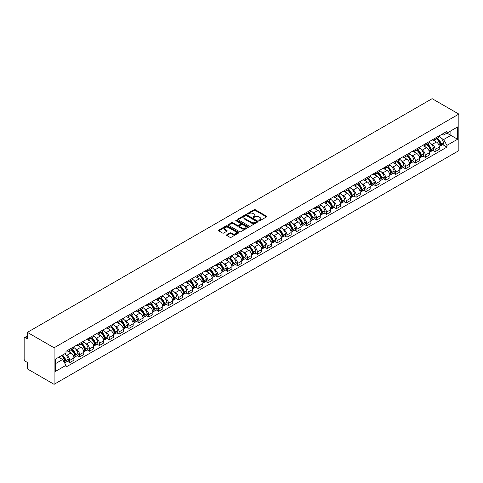 <?xml version="1.0" encoding="UTF-8"?>
<svg xmlns="http://www.w3.org/2000/svg" width="483" height="483" viewBox="0 0 483 483"><rect width="100%" height="100%" fill="white"/><g stroke="black" fill="none" stroke-linecap="round" stroke-linejoin="round"><path stroke-width="0.72" d="M259.021 220.713A0.616 0.356 0 0 0 259.89 220.713L266.495 216.903A0.881 0.507 0 0 0 266.749 216.547A0.881 0.507 0 0 0 266.495 216.185L255.308 209.731A0.881 0.507 0 0 0 254.064 209.731L247.465 213.54A0.616 0.356 0 0 0 248.334 214.041L249.186 213.546A2.813 1.624 0 0 1 253.164 213.546L254.094 214.09A2.813 1.624 0 0 1 254.921 215.237A2.813 1.624 0 0 1 254.094 216.384L253.243 216.879A0.616 0.356 0 0 0 254.112 217.38L254.964 216.885A2.813 1.624 0 0 1 258.942 216.885L259.878 217.422A2.813 1.624 0 0 1 260.699 218.57A2.813 1.624 0 0 1 259.878 219.717L259.021 220.212A0.616 0.356 0 0 0 259.021 220.713L259.021 220.212M226.787 234.768A0.881 0.507 0 0 0 226.533 235.124A0.881 0.507 0 0 0 226.787 235.487L229.926 237.298A0.881 0.507 0 0 0 231.17 237.298L238.499 233.066A0.881 0.507 0 0 0 238.759 232.703A0.881 0.507 0 0 0 238.499 232.347L227.318 225.887A0.881 0.507 0 0 0 226.074 225.887L218.739 230.125A0.881 0.507 0 0 0 218.485 230.482A0.881 0.507 0 0 0 218.739 230.838L222.53 233.029A0.881 0.507 0 0 0 223.774 233.029L226.913 231.218A0.881 0.507 0 0 0 227.167 230.856A0.881 0.507 0 0 0 226.913 230.5L225.03 229.413A2.349 1.358 0 0 1 224.341 228.453A2.349 1.358 0 0 1 225.796 227.203A2.349 1.358 0 0 1 228.356 227.493L235.722 231.743A2.349 1.358 0 0 1 236.41 232.703A2.349 1.358 0 0 1 234.955 233.959A2.349 1.358 0 0 1 232.395 233.663L231.17 232.957A0.881 0.507 0 0 0 229.926 232.957L226.787 234.768L226.787 235.487L229.926 233.687L229.926 232.957M54.09 347.778L27.38 332.358L432.134 98.671L458.85 114.097L54.09 347.778L54.09 384.329L458.85 150.642L458.85 114.097M249.252 226.141A0.881 0.507 0 0 0 250.496 226.141L257.825 221.908A0.881 0.507 0 0 0 258.085 221.546A0.881 0.507 0 0 0 257.825 221.19L246.638 214.736A0.881 0.507 0 0 0 245.4 214.736L238.065 218.968A0.881 0.507 0 0 0 237.811 219.324A0.881 0.507 0 0 0 238.065 219.68L249.252 226.141M236.169 220.846A0.616 0.356 0 0 1 236.791 220.936L236.791 220.206L248.165 226.769A0.881 0.507 0 0 1 248.419 227.125A0.881 0.507 0 0 1 248.165 227.487L240.83 231.719A0.881 0.507 0 0 1 239.586 231.719L228.405 225.259L228.405 224.547A0.881 0.507 0 0 0 228.145 224.903A0.881 0.507 0 0 0 228.405 225.259M228.405 224.547L231.544 222.735A0.881 0.507 0 0 1 232.782 222.735L237.322 225.35A0.881 0.507 0 0 0 238.566 225.35L240.643 224.148A0.881 0.507 0 0 0 240.902 223.792A0.881 0.507 0 0 0 240.643 223.43L235.921 220.707A0.616 0.356 0 0 1 236.791 220.206M27.38 332.358L27.38 338.825L25.418 337.695A1.793 1.032 -120 0 0 24.518 337.605A1.793 1.032 -120 0 0 24.15 338.426L24.15 359.111A1.793 1.032 -120 0 0 25.418 361.302L27.38 362.437L27.38 368.903L54.09 384.329M435.111 138.216A4.118 2.379 60 0 1 434.259 140.064L438.437 137.655A4.118 2.379 -120 0 0 439.288 135.808M431.144 143.783L432.2 144.393A4.118 2.379 60 0 1 435.111 149.434L439.288 147.025A4.118 2.379 -120 0 0 436.378 141.984L433.39 140.257M439.288 147.025L439.288 149.253L435.111 151.668L432.846 150.358M434.259 140.064A4.118 2.379 60 0 1 432.231 139.877M435.111 149.434L435.111 151.668M425.233 143.916A4.118 2.379 60 0 1 424.382 145.769L428.56 143.354A4.118 2.379 -120 0 0 429.411 141.507M422.969 156.057L425.239 157.367L429.417 154.958L429.417 152.725A4.118 2.379 -120 0 0 426.501 147.683L423.513 145.957M424.382 145.769A4.118 2.379 60 0 1 422.353 145.582M421.273 149.488L422.323 150.092A4.118 2.379 60 0 1 425.239 155.14L425.239 157.367M415.362 149.621A4.118 2.379 60 0 1 414.511 151.469L418.689 149.054A4.118 2.379 -120 0 0 419.54 147.206M413.098 161.763L415.362 163.067L419.54 160.658L419.54 158.43A4.118 2.379 -120 0 0 416.63 153.383L413.635 151.656M414.511 151.469A4.118 2.379 60 0 1 412.482 151.282M411.395 155.188L412.452 155.798A4.118 2.379 60 0 1 415.362 160.839L415.362 163.067M405.485 155.321A4.118 2.379 60 0 1 404.633 157.168L408.811 154.759A4.118 2.379 -120 0 0 409.662 152.912M403.22 167.462L405.485 168.772L409.662 166.357L409.662 164.129A4.118 2.379 -120 0 0 406.752 159.088L403.764 157.361M404.633 157.168A4.118 2.379 60 0 1 402.605 156.981M401.518 160.887L402.574 161.497A4.118 2.379 60 0 1 405.485 166.538L405.485 168.772M395.613 161.02A4.118 2.379 60 0 1 394.756 162.874L398.934 160.459A4.118 2.379 -120 0 0 399.791 158.611M393.343 173.162L395.613 174.472L399.791 172.063L399.791 169.829A4.118 2.379 -120 0 0 396.875 164.788L393.887 163.061M394.756 162.874A4.118 2.379 60 0 1 392.733 162.686M391.647 166.593L392.697 167.196A4.118 2.379 60 0 1 395.613 172.244L395.613 174.472M385.736 166.726A4.118 2.379 60 0 1 384.885 168.573L389.063 166.158A4.118 2.379 -120 0 0 389.914 164.311M383.472 178.867L385.736 180.171L389.914 177.762L389.914 175.534A4.118 2.379 -120 0 0 387.004 170.487L384.009 168.76M384.885 168.573A4.118 2.379 60 0 1 382.856 168.386M381.769 172.292L382.826 172.902A4.118 2.379 60 0 1 385.736 177.943L385.736 180.171M375.859 172.425A4.118 2.379 60 0 1 375.007 174.272L379.185 171.863A4.118 2.379 -120 0 0 380.036 170.016M373.594 184.566L375.859 185.877L380.036 183.462L380.036 181.234A4.118 2.379 -120 0 0 377.126 176.192L374.138 174.466M375.007 174.272A4.118 2.379 60 0 1 372.979 174.085M371.892 177.992L372.948 178.601A4.118 2.379 60 0 1 375.859 183.643L375.859 185.877M365.987 178.124A4.118 2.379 60 0 1 365.13 179.978L369.308 177.563A4.118 2.379 -120 0 0 370.165 175.715M363.717 190.266L365.987 191.576L370.165 189.167L370.165 186.933A4.118 2.379 -120 0 0 367.249 181.892L364.26 180.165M365.13 179.978A4.118 2.379 60 0 1 363.107 179.791M362.021 183.697L363.071 184.301A4.118 2.379 60 0 1 365.987 189.348L365.987 191.576M356.11 183.83A4.118 2.379 60 0 1 355.259 185.677L359.437 183.262A4.118 2.379 -120 0 0 360.288 181.415M353.846 195.971L356.11 197.275L360.288 194.866L360.288 192.639A4.118 2.379 -120 0 0 357.378 187.591L354.383 185.864M355.259 185.677A4.118 2.379 60 0 1 353.23 185.49M352.143 189.396L353.2 190.006A4.118 2.379 60 0 1 356.11 195.047L356.11 197.275M346.233 189.529A4.118 2.379 60 0 1 345.381 191.377L349.559 188.968A4.118 2.379 -120 0 0 350.41 187.12M343.968 201.671L346.233 202.981L350.41 200.566L350.41 198.338A4.118 2.379 -120 0 0 347.5 193.297L344.512 191.57M345.381 191.377A4.118 2.379 60 0 1 343.353 191.19M342.272 195.096L343.322 195.706A4.118 2.379 60 0 1 346.233 200.747L346.233 202.981M336.361 195.229A4.118 2.379 60 0 1 335.504 197.082L339.682 194.667A4.118 2.379 -120 0 0 340.539 192.82M334.091 207.37L336.361 208.68L340.539 206.271L340.539 204.037A4.118 2.379 -120 0 0 337.623 198.996L334.634 197.269M335.504 197.082A4.118 2.379 60 0 1 333.481 196.895M332.395 200.801L333.445 201.405A4.118 2.379 60 0 1 336.361 206.452L336.361 208.68M326.484 200.934A4.118 2.379 60 0 1 325.633 202.782L329.811 200.367A4.118 2.379 -120 0 0 330.662 198.519M324.22 213.075L326.484 214.38L330.662 211.971L330.662 209.743A4.118 2.379 -120 0 0 327.752 204.695L324.757 202.969M325.633 202.782A4.118 2.379 60 0 1 323.604 202.594M322.517 206.501L323.574 207.11A4.118 2.379 60 0 1 326.484 212.152L326.484 214.38M316.606 206.633A4.118 2.379 60 0 1 315.755 208.481L319.933 206.072A4.118 2.379 -120 0 0 320.784 204.224M314.342 218.775L316.606 220.085L320.784 217.67L320.784 215.442A4.118 2.379 -120 0 0 317.874 210.401L314.886 208.674M315.755 208.481A4.118 2.379 60 0 1 313.727 208.294M312.646 212.2L313.696 212.81A4.118 2.379 60 0 1 316.606 217.851L316.606 220.085M306.735 212.333A4.118 2.379 60 0 1 305.878 214.186L310.056 211.771A4.118 2.379 -120 0 0 310.913 209.924M304.465 224.474L306.735 225.784L310.913 223.375L310.913 221.142A4.118 2.379 -120 0 0 307.997 216.1L305.008 214.374M305.878 214.186A4.118 2.379 60 0 1 303.855 213.999M302.769 217.905L303.819 218.509A4.118 2.379 60 0 1 306.735 223.557L306.735 225.784M296.858 218.038A4.118 2.379 60 0 1 296.007 219.886L300.185 217.471A4.118 2.379 -120 0 0 301.036 215.623M294.594 230.18L296.858 231.484L301.036 229.075L301.036 226.847A4.118 2.379 -120 0 0 298.126 221.8L295.131 220.073M296.007 219.886A4.118 2.379 60 0 1 293.978 219.699M292.891 223.605L293.948 224.215A4.118 2.379 60 0 1 296.858 229.256L296.858 231.484M286.98 223.738A4.118 2.379 60 0 1 286.129 225.585L290.307 223.176A4.118 2.379 -120 0 0 291.158 221.329M284.716 235.879L286.98 237.189L291.158 234.774L291.158 232.546A4.118 2.379 -120 0 0 288.248 227.505L285.26 225.778M286.129 225.585A4.118 2.379 60 0 1 284.101 225.398M283.02 229.304L284.07 229.914A4.118 2.379 60 0 1 286.98 234.955L286.98 237.189M277.109 229.437A4.118 2.379 60 0 1 276.258 231.291L280.436 228.876A4.118 2.379 -120 0 0 281.287 227.028M274.845 241.578L277.109 242.889L281.287 240.48L281.287 238.246A4.118 2.379 -120 0 0 278.371 233.204L275.382 231.478M276.258 231.291A4.118 2.379 60 0 1 274.229 231.103M273.143 235.01L274.193 235.613A4.118 2.379 60 0 1 277.109 240.661L277.109 242.889M267.232 235.143A4.118 2.379 60 0 1 266.381 236.99L270.558 234.575A4.118 2.379 -120 0 0 271.41 232.728M264.968 247.284L267.232 248.588L271.41 246.179L271.41 243.951A4.118 2.379 -120 0 0 268.5 238.904L265.511 237.177M266.381 236.99A4.118 2.379 60 0 1 264.352 236.803M263.265 240.709L264.322 241.319A4.118 2.379 60 0 1 267.232 246.36L267.232 248.588M257.354 240.842A4.118 2.379 60 0 1 256.503 242.689L260.681 240.28A4.118 2.379 -120 0 0 261.532 238.433M255.09 252.983L257.354 254.293L261.532 251.878L261.532 249.651A4.118 2.379 -120 0 0 258.622 244.609L255.634 242.883M256.503 242.689A4.118 2.379 60 0 1 254.475 242.502M253.394 246.408L254.444 247.018A4.118 2.379 60 0 1 257.354 252.06L257.354 254.293M247.483 246.541A4.118 2.379 60 0 1 246.632 248.395L250.81 245.98A4.118 2.379 -120 0 0 251.661 244.132M245.219 258.683L247.483 259.993L251.661 257.584L251.661 255.35A4.118 2.379 -120 0 0 248.751 250.309L245.756 248.582M246.632 248.395A4.118 2.379 60 0 1 244.603 248.208M243.517 252.114L244.573 252.718A4.118 2.379 60 0 1 247.483 257.765L247.483 259.993M237.606 252.247A4.118 2.379 60 0 1 236.755 254.094L240.932 251.679A4.118 2.379 -120 0 0 241.784 249.832M235.342 264.388L237.606 265.692L241.784 263.283L241.784 261.055A4.118 2.379 -120 0 0 238.874 256.008L235.885 254.281M236.755 254.094A4.118 2.379 60 0 1 234.726 253.907M233.639 257.813L234.696 258.423A4.118 2.379 60 0 1 237.606 263.464L237.606 265.692M227.728 257.946A4.118 2.379 60 0 1 226.877 259.794L231.055 257.385A4.118 2.379 -120 0 0 231.912 255.537M225.464 270.088L227.734 271.398L231.912 268.983L231.912 266.755A4.118 2.379 -120 0 0 228.996 261.714L226.008 259.987M226.877 259.794A4.118 2.379 60 0 1 224.849 259.606M223.768 263.513L224.818 264.123A4.118 2.379 60 0 1 227.734 269.164L227.734 271.398M217.857 263.646A4.118 2.379 60 0 1 217.006 265.499L221.184 263.084A4.118 2.379 -120 0 0 222.035 261.237M215.593 275.787L217.857 277.097L222.035 274.688L222.035 272.454A4.118 2.379 -120 0 0 219.125 267.413L216.13 265.686M217.006 265.499A4.118 2.379 60 0 1 214.977 265.312M213.891 269.218L214.947 269.822A4.118 2.379 60 0 1 217.857 274.869L217.857 277.097M207.98 269.351A4.118 2.379 60 0 1 207.129 271.198L211.306 268.783A4.118 2.379 -120 0 0 212.158 266.936M205.716 281.492L207.98 282.796L212.158 280.388L212.158 278.16A4.118 2.379 -120 0 0 209.248 273.112L206.259 271.386M207.129 271.198A4.118 2.379 60 0 1 205.1 271.011M204.013 274.918L205.07 275.527A4.118 2.379 60 0 1 207.98 280.569L207.98 282.796M198.108 275.05A4.118 2.379 60 0 1 197.251 276.898L201.429 274.489A4.118 2.379 -120 0 0 202.286 272.641M195.838 287.192L198.108 288.502L202.286 286.087L202.286 283.859A4.118 2.379 -120 0 0 199.37 278.818L196.382 277.091M197.251 276.898A4.118 2.379 60 0 1 195.229 276.711M194.142 280.617L195.192 281.227A4.118 2.379 60 0 1 198.108 286.268L198.108 288.502M188.231 280.75A4.118 2.379 60 0 1 187.38 282.603L191.558 280.188A4.118 2.379 -120 0 0 192.409 278.341M185.967 292.891L188.231 294.201L192.409 291.792L192.409 289.559A4.118 2.379 -120 0 0 189.499 284.517L186.504 282.79M187.38 282.603A4.118 2.379 60 0 1 185.351 282.416M184.264 286.322L185.321 286.926A4.118 2.379 60 0 1 188.231 291.974L188.231 294.201M178.354 286.455A4.118 2.379 60 0 1 177.502 288.303L181.68 285.888A4.118 2.379 -120 0 0 182.532 284.04M176.09 298.597L178.354 299.901L182.532 297.492L182.532 295.264A4.118 2.379 -120 0 0 179.622 290.217L176.633 288.49M177.502 288.303A4.118 2.379 60 0 1 175.474 288.116M174.387 292.022L175.444 292.632A4.118 2.379 60 0 1 178.354 297.673L178.354 299.901M168.482 292.155A4.118 2.379 60 0 1 167.625 294.002L171.803 291.593A4.118 2.379 -120 0 0 172.66 289.746M166.212 304.296L168.482 305.606L172.66 303.191L172.66 300.963A4.118 2.379 -120 0 0 169.744 295.922L166.756 294.195M167.625 294.002A4.118 2.379 60 0 1 165.603 293.815M164.516 297.721L165.566 298.331A4.118 2.379 60 0 1 168.482 303.372L168.482 305.606M158.605 297.854A4.118 2.379 60 0 1 157.754 299.708L161.932 297.293A4.118 2.379 -120 0 0 162.783 295.445M156.341 309.995L158.605 311.306L162.783 308.897L162.783 306.663A4.118 2.379 -120 0 0 159.873 301.621L156.878 299.895M157.754 299.708A4.118 2.379 60 0 1 155.725 299.52M154.638 303.427L155.695 304.03A4.118 2.379 60 0 1 158.605 309.078L158.605 311.306M148.728 303.559A4.118 2.379 60 0 1 147.876 305.407L152.054 302.992A4.118 2.379 -120 0 0 152.906 301.144M146.464 315.701L148.728 317.005L152.906 314.596L152.906 312.368A4.118 2.379 -120 0 0 149.996 307.321L147.007 305.594M147.876 305.407A4.118 2.379 60 0 1 145.848 305.22M144.767 309.126L145.818 309.736A4.118 2.379 60 0 1 148.728 314.777L148.728 317.005M138.856 309.259A4.118 2.379 60 0 1 137.999 311.106L142.177 308.697A4.118 2.379 -120 0 0 143.034 306.85M136.586 321.4L138.856 322.71L143.034 320.295L143.034 318.068A4.118 2.379 -120 0 0 140.118 313.026L137.13 311.3M137.999 311.106A4.118 2.379 60 0 1 135.977 310.919M134.89 314.825L135.94 315.435A4.118 2.379 60 0 1 138.856 320.477L138.856 322.71M128.979 314.958A4.118 2.379 60 0 1 128.128 316.812L132.306 314.397A4.118 2.379 -120 0 0 133.157 312.549M126.715 327.1L128.979 328.41L133.157 326.001L133.157 323.767A4.118 2.379 -120 0 0 130.247 318.726L127.252 316.999M128.128 316.812A4.118 2.379 60 0 1 126.099 316.625M125.012 320.531L126.069 321.135A4.118 2.379 60 0 1 128.979 326.182L128.979 328.41M119.102 320.664A4.118 2.379 60 0 1 118.25 322.511L122.428 320.096A4.118 2.379 -120 0 0 123.28 318.249M116.838 332.805L119.102 334.109L123.28 331.7L123.28 329.472A4.118 2.379 -120 0 0 120.37 324.425L117.381 322.698M118.25 322.511A4.118 2.379 60 0 1 116.222 322.324M115.141 326.23L116.192 326.84A4.118 2.379 60 0 1 119.102 331.881L119.102 334.109M109.23 326.363A4.118 2.379 60 0 1 108.373 328.211L112.551 325.802A4.118 2.379 -120 0 0 113.408 323.954M106.96 338.505L109.23 339.815L113.408 337.4L113.408 335.172A4.118 2.379 -120 0 0 110.492 330.13L107.504 328.404M108.373 328.211A4.118 2.379 60 0 1 106.351 328.023M105.264 331.93L106.314 332.539A4.118 2.379 60 0 1 109.23 337.581L109.23 339.815M99.353 332.062A4.118 2.379 60 0 1 98.502 333.916L102.68 331.501A4.118 2.379 -120 0 0 103.531 329.654M97.089 344.204L99.353 345.514L103.531 343.105L103.531 340.871A4.118 2.379 -120 0 0 100.621 335.83L97.626 334.103M98.502 333.916A4.118 2.379 60 0 1 96.473 333.729M95.386 337.635L96.443 338.239A4.118 2.379 60 0 1 99.353 343.286L99.353 345.514M89.476 337.768A4.118 2.379 60 0 1 88.624 339.615L92.802 337.2A4.118 2.379 -120 0 0 93.654 335.353M87.212 349.909L89.476 351.213L93.654 348.804L93.654 346.577A4.118 2.379 -120 0 0 90.744 341.529L87.755 339.803M88.624 339.615A4.118 2.379 60 0 1 86.596 339.428M85.515 343.335L86.566 343.944A4.118 2.379 60 0 1 89.476 348.986L89.476 351.213M79.604 343.467A4.118 2.379 60 0 1 78.753 345.315L82.931 342.906A4.118 2.379 -120 0 0 83.782 341.058M77.34 355.609L79.604 356.919L83.782 354.504L83.782 352.276A4.118 2.379 -120 0 0 80.866 347.235L77.878 345.508M78.753 345.315A4.118 2.379 60 0 1 76.725 345.128M75.638 349.034L76.688 349.644A4.118 2.379 60 0 1 79.604 354.685L79.604 356.919M69.727 349.167A4.118 2.379 60 0 1 68.876 351.02L73.054 348.605A4.118 2.379 -120 0 0 73.905 346.758M67.463 361.308L69.727 362.618L73.905 360.209L73.905 357.975A4.118 2.379 -120 0 0 70.995 352.934L68.006 351.207M68.876 351.02A4.118 2.379 60 0 1 66.847 350.833M65.76 354.739L66.817 355.343A4.118 2.379 60 0 1 69.727 360.39L69.727 362.618M442.108 134.177L443.593 135.035L457.582 126.963L450.874 130.833L450.874 135.367L443.593 139.569L441.021 138.084M55.358 363.717L62.639 359.509L65.996 365.323L55.358 371.463L55.358 359.183L65.996 353.043L65.996 351.328L446.95 131.382L446.95 133.103L457.582 139.243L446.95 145.383L443.593 139.569M457.582 126.963L457.582 139.243M65.996 365.323L65.996 367.044L446.95 147.098L446.95 145.383M62.639 359.509L58.715 357.245M442.724 144.659L446.95 147.098M259.268 220.803L259.878 220.453A2.813 1.624 0 0 0 260.699 219.3L260.699 218.57M254.921 215.237L254.921 215.967A2.813 1.624 0 0 1 254.094 217.115L253.49 217.465M266.495 216.185L266.495 216.903L255.308 210.461A0.881 0.507 0 0 0 254.064 210.461L247.707 214.132M257.813 221.914L246.638 215.466A0.881 0.507 0 0 0 245.4 215.466L238.077 219.693M256.274 221.8A0.616 0.356 0 0 0 256.274 221.299L246.457 215.629A0.616 0.356 0 0 0 245.581 215.629L244.682 216.149A2.813 1.624 0 0 0 243.861 217.296A2.813 1.624 0 0 0 244.682 218.443L251.395 222.319A2.813 1.624 0 0 0 255.368 222.319L256.274 221.8L256.274 222.53A0.616 0.356 0 0 0 256.449 222.283L256.449 221.546M243.861 217.296L243.861 218.026A2.813 1.624 0 0 0 244.682 219.179L244.682 218.443M256.274 222.53L255.368 223.049A2.813 1.624 0 0 1 251.395 223.049L244.682 219.179M228.417 225.271L231.544 223.466L231.544 222.735M240.902 223.792L240.902 224.523A0.881 0.507 0 0 1 240.643 224.879L238.566 226.08A0.881 0.507 0 0 1 237.322 226.08L232.782 223.466A0.881 0.507 0 0 0 231.544 223.466M236.791 220.936L248.153 227.493M242.025 228.067A2.349 1.358 0 0 0 244.591 228.362A2.349 1.358 0 0 0 246.04 227.107A2.349 1.358 0 0 0 245.352 226.153L242.756 224.649A0.881 0.507 0 0 0 241.512 224.649L239.435 225.851A0.881 0.507 0 0 0 239.176 226.213A0.881 0.507 0 0 0 239.435 226.569L242.025 228.067L242.025 228.797A2.349 1.358 0 0 0 244.591 229.093A2.349 1.358 0 0 0 246.04 227.843L246.04 227.107M239.176 226.213L239.176 226.944A0.881 0.507 0 0 0 239.435 227.3L239.435 226.569M242.025 228.797L239.435 227.3M236.41 232.703L236.41 233.434A2.349 1.358 0 0 1 234.955 234.69A2.349 1.358 0 0 1 232.395 234.394L231.17 233.687A0.881 0.507 0 0 0 229.926 233.687M224.341 228.453L224.341 229.184A2.349 1.358 0 0 0 225.03 230.143L225.03 229.413M226.901 231.224L225.03 230.143M238.487 233.072L227.318 226.618A0.881 0.507 0 0 0 226.074 226.618L218.751 230.85L218.739 230.125M436.668 138.675A5.639 3.254 60 0 1 436.692 138.693A5.639 3.254 60 0 1 440.405 143.753L440.436 143.868A1.099 0.634 60 0 1 440.267 144.731A1.099 0.634 60 0 1 440.242 144.743M436.421 138.82A6.804 3.93 60 0 1 440.158 144.429L440.194 144.55A2.258 1.304 60 0 1 439.832 146.325L439.27 146.651M440.218 145.824A2.258 1.304 -120 0 0 440.846 145.739A2.258 1.304 -120 0 0 441.202 143.964L441.172 143.849A6.804 3.93 -120 0 0 437.429 138.235M439.204 136.526A6.804 3.93 60 0 1 443.479 142.515L443.515 142.63A2.258 1.304 60 0 1 443.159 144.405L440.846 145.739M434.096 140.142A6.804 3.93 60 0 1 435.521 141.483M438.83 141.495L439.693 141.996M426.791 144.375A5.639 3.254 60 0 1 426.821 144.393A5.639 3.254 60 0 1 430.528 149.452L430.564 149.573A1.099 0.634 60 0 1 430.389 150.43A1.099 0.634 60 0 1 430.365 150.442M426.543 144.52A6.804 3.93 60 0 1 430.281 150.135L430.317 150.249A2.258 1.304 60 0 1 429.961 152.024L429.399 152.35M430.347 151.523A2.258 1.304 -120 0 0 430.969 151.439A2.258 1.304 -120 0 0 431.331 149.664L431.295 149.549A6.804 3.93 -120 0 0 427.558 143.934M429.327 142.231A6.804 3.93 60 0 1 433.607 148.215L433.637 148.329A2.258 1.304 60 0 1 433.281 150.104L430.969 151.439M424.225 145.848A6.804 3.93 60 0 1 425.644 147.188M428.952 147.194L429.822 147.695M416.914 150.08A5.639 3.254 60 0 1 416.944 150.092A5.639 3.254 60 0 1 420.657 155.158L420.687 155.272A1.099 0.634 60 0 1 420.512 156.136A1.099 0.634 60 0 1 420.488 156.148M416.666 150.219A6.804 3.93 60 0 1 420.409 155.834L420.439 155.949A2.258 1.304 60 0 1 420.083 157.724L419.522 158.05M420.47 157.229A2.258 1.304 -120 0 0 421.098 157.144A2.258 1.304 -120 0 0 421.454 155.369L421.418 155.248A6.804 3.93 -120 0 0 417.68 149.633M419.455 147.931A6.804 3.93 60 0 1 423.73 153.914L423.766 154.035A2.258 1.304 60 0 1 423.41 155.81L421.098 157.144M414.348 151.547A6.804 3.93 60 0 1 415.766 152.888M419.075 152.9L419.944 153.401M407.042 155.78A5.639 3.254 60 0 1 407.066 155.798A5.639 3.254 60 0 1 410.779 160.857L410.816 160.972A1.099 0.634 60 0 1 410.641 161.835A1.099 0.634 60 0 1 410.616 161.847M406.795 155.924A6.804 3.93 60 0 1 410.532 161.533L410.568 161.654A2.258 1.304 60 0 1 410.206 163.429L409.644 163.755M410.592 162.928A2.258 1.304 -120 0 0 411.22 162.843A2.258 1.304 -120 0 0 411.576 161.068L411.546 160.954A6.804 3.93 -120 0 0 407.809 155.339M409.578 153.63A6.804 3.93 60 0 1 413.859 159.619L413.889 159.734A2.258 1.304 60 0 1 413.533 161.509L411.22 162.843M404.47 157.247A6.804 3.93 60 0 1 405.895 158.587M409.204 158.599L410.067 159.1M397.165 161.479A5.639 3.254 60 0 1 397.195 161.497A5.639 3.254 60 0 1 400.902 166.557L400.938 166.677A1.099 0.634 60 0 1 400.763 167.535A1.099 0.634 60 0 1 400.739 167.547M396.917 161.624A6.804 3.93 60 0 1 400.655 167.239L400.691 167.353A2.258 1.304 60 0 1 400.335 169.128L399.773 169.455M400.721 168.627A2.258 1.304 -120 0 0 401.349 168.543A2.258 1.304 -120 0 0 401.705 166.768L401.669 166.653A6.804 3.93 -120 0 0 397.932 161.038M399.701 159.336A6.804 3.93 60 0 1 403.981 165.319L404.011 165.434A2.258 1.304 60 0 1 403.655 167.209L401.349 168.543M394.599 162.952A6.804 3.93 60 0 1 396.018 164.292M399.326 164.298L400.196 164.8M387.288 167.184A5.639 3.254 60 0 1 387.318 167.196A5.639 3.254 60 0 1 391.031 172.262L391.061 172.377A1.099 0.634 60 0 1 390.892 173.24A1.099 0.634 60 0 1 390.862 173.252M387.04 167.323A6.804 3.93 60 0 1 390.783 172.938L390.813 173.053A2.258 1.304 60 0 1 390.457 174.828L389.896 175.154M390.844 174.333A2.258 1.304 -120 0 0 391.471 174.248A2.258 1.304 -120 0 0 391.828 172.473L391.798 172.353A6.804 3.93 -120 0 0 388.054 166.738M389.829 165.035A6.804 3.93 60 0 1 394.104 171.018L394.14 171.139A2.258 1.304 60 0 1 393.784 172.914L391.471 174.248M384.722 168.652A6.804 3.93 60 0 1 386.14 169.992M389.449 170.004L390.318 170.505M377.416 172.884A5.639 3.254 60 0 1 377.44 172.902A5.639 3.254 60 0 1 381.153 177.961L381.19 178.076A1.099 0.634 60 0 1 381.015 178.939A1.099 0.634 60 0 1 380.99 178.951M377.169 173.029A6.804 3.93 60 0 1 380.906 178.638L380.942 178.758A2.258 1.304 60 0 1 380.58 180.533L380.018 180.859M380.972 180.032A2.258 1.304 -120 0 0 381.594 179.948A2.258 1.304 -120 0 0 381.95 178.173L381.92 178.058A6.804 3.93 -120 0 0 378.183 172.443M379.952 170.734A6.804 3.93 60 0 1 384.233 176.724L384.263 176.838A2.258 1.304 60 0 1 383.907 178.613L381.594 179.948M374.844 174.351A6.804 3.93 60 0 1 376.269 175.691M379.578 175.703L380.441 176.204M367.539 178.583A5.639 3.254 60 0 1 367.569 178.601A5.639 3.254 60 0 1 371.276 183.661L371.312 183.781A1.099 0.634 60 0 1 371.137 184.639A1.099 0.634 60 0 1 371.113 184.651M367.291 178.728A6.804 3.93 60 0 1 371.029 184.343L371.065 184.458A2.258 1.304 60 0 1 370.709 186.233L370.147 186.559M371.095 185.732A2.258 1.304 -120 0 0 371.723 185.647A2.258 1.304 -120 0 0 372.079 183.872L372.043 183.757A6.804 3.93 -120 0 0 368.306 178.142M370.075 176.44A6.804 3.93 60 0 1 374.355 182.423L374.385 182.538A2.258 1.304 60 0 1 374.029 184.313L371.723 185.647M364.973 180.056A6.804 3.93 60 0 1 366.392 181.397M369.7 181.403L370.57 181.904M357.661 184.289A5.639 3.254 60 0 1 357.692 184.301A5.639 3.254 60 0 1 361.405 189.366L361.435 189.481A1.099 0.634 60 0 1 361.266 190.344A1.099 0.634 60 0 1 361.236 190.356M357.42 184.428A6.804 3.93 60 0 1 361.157 190.042L361.187 190.157A2.258 1.304 60 0 1 360.831 191.932L360.27 192.258M361.218 191.437A2.258 1.304 -120 0 0 361.845 191.353A2.258 1.304 -120 0 0 362.202 189.578L362.172 189.457A6.804 3.93 -120 0 0 358.428 183.842M360.203 182.139A6.804 3.93 60 0 1 364.478 188.122L364.514 188.243A2.258 1.304 60 0 1 364.158 190.018L361.845 191.353M355.096 185.756A6.804 3.93 60 0 1 356.514 187.096M359.823 187.108L360.692 187.609M347.79 189.988A5.639 3.254 60 0 1 347.814 190.006A5.639 3.254 60 0 1 351.527 195.066L351.564 195.18A1.099 0.634 60 0 1 351.389 196.044A1.099 0.634 60 0 1 351.364 196.056M347.543 190.133A6.804 3.93 60 0 1 351.28 195.742L351.316 195.863A2.258 1.304 60 0 1 350.96 197.638L350.392 197.964M351.346 197.136A2.258 1.304 -120 0 0 351.968 197.052A2.258 1.304 -120 0 0 352.324 195.277L352.294 195.162A6.804 3.93 -120 0 0 348.557 189.547M350.326 187.839A6.804 3.93 60 0 1 354.607 193.828L354.637 193.943A2.258 1.304 60 0 1 354.28 195.718L351.968 197.052M345.224 191.455A6.804 3.93 60 0 1 346.643 192.795M349.952 192.808L350.815 193.309M337.913 195.687A5.639 3.254 60 0 1 337.943 195.706A5.639 3.254 60 0 1 341.65 200.765L341.686 200.886A1.099 0.634 60 0 1 341.511 201.743A1.099 0.634 60 0 1 341.487 201.755M337.665 195.832A6.804 3.93 60 0 1 341.409 201.447L341.439 201.562A2.258 1.304 60 0 1 341.083 203.337L340.521 203.663M341.469 202.836A2.258 1.304 -120 0 0 342.097 202.751A2.258 1.304 -120 0 0 342.453 200.976L342.417 200.862A6.804 3.93 -120 0 0 338.68 195.247M340.455 193.544A6.804 3.93 60 0 1 344.729 199.527L344.759 199.642A2.258 1.304 60 0 1 344.403 201.417L342.097 202.751M335.347 197.161A6.804 3.93 60 0 1 336.766 198.501M340.074 198.507L340.944 199.008M328.035 201.393A5.639 3.254 60 0 1 328.066 201.405A5.639 3.254 60 0 1 331.779 206.47L331.809 206.585A1.099 0.634 60 0 1 331.64 207.449A1.099 0.634 60 0 1 331.616 207.461M327.794 201.532A6.804 3.93 60 0 1 331.531 207.147L331.561 207.261A2.258 1.304 60 0 1 331.205 209.036L330.644 209.362M331.592 208.541A2.258 1.304 -120 0 0 332.219 208.457A2.258 1.304 -120 0 0 332.576 206.682L332.546 206.561A6.804 3.93 -120 0 0 328.802 200.946M330.577 199.244A6.804 3.93 60 0 1 334.852 205.227L334.888 205.347A2.258 1.304 60 0 1 334.532 207.122L332.219 208.457M325.47 202.86A6.804 3.93 60 0 1 326.894 204.2M330.197 204.212L331.066 204.714M318.164 207.092A5.639 3.254 60 0 1 318.188 207.11A5.639 3.254 60 0 1 321.901 212.17L321.938 212.285A1.099 0.634 60 0 1 321.763 213.148A1.099 0.634 60 0 1 321.738 213.16M317.917 207.237A6.804 3.93 60 0 1 321.654 212.846L321.69 212.967A2.258 1.304 60 0 1 321.334 214.742L320.766 215.068M321.72 214.241A2.258 1.304 -120 0 0 322.342 214.156A2.258 1.304 -120 0 0 322.698 212.381L322.668 212.266A6.804 3.93 -120 0 0 318.931 206.652M320.7 204.943A6.804 3.93 60 0 1 324.981 210.932L325.011 211.047A2.258 1.304 60 0 1 324.654 212.822L322.342 214.156M315.598 208.559A6.804 3.93 60 0 1 317.017 209.9M320.326 209.912L321.189 210.413M308.287 212.792A5.639 3.254 60 0 1 308.317 212.81A5.639 3.254 60 0 1 312.024 217.869L312.06 217.99A1.099 0.634 60 0 1 311.885 218.847A1.099 0.634 60 0 1 311.861 218.859M308.039 212.937A6.804 3.93 60 0 1 311.783 218.551L311.813 218.666A2.258 1.304 60 0 1 311.457 220.441L310.895 220.767M311.843 219.94A2.258 1.304 -120 0 0 312.471 219.856A2.258 1.304 -120 0 0 312.827 218.081L312.791 217.966A6.804 3.93 -120 0 0 309.054 212.351M310.829 210.648A6.804 3.93 60 0 1 315.103 216.632L315.139 216.746A2.258 1.304 60 0 1 314.777 218.521L312.471 219.856M305.721 214.265A6.804 3.93 60 0 1 307.14 215.605M310.448 215.611L311.318 216.112M298.409 218.497A5.639 3.254 60 0 1 298.44 218.509A5.639 3.254 60 0 1 302.153 223.575L302.183 223.689A1.099 0.634 60 0 1 302.014 224.553A1.099 0.634 60 0 1 301.99 224.565M298.168 218.636A6.804 3.93 60 0 1 301.905 224.251L301.935 224.366A2.258 1.304 60 0 1 301.579 226.141L301.018 226.467M301.966 225.646A2.258 1.304 -120 0 0 302.593 225.561A2.258 1.304 -120 0 0 302.95 223.786L302.919 223.665A6.804 3.93 -120 0 0 299.176 218.05M300.951 216.348A6.804 3.93 60 0 1 305.226 222.331L305.262 222.452A2.258 1.304 60 0 1 304.906 224.227L302.593 225.561M295.844 219.964A6.804 3.93 60 0 1 297.268 221.305M300.577 221.317L301.44 221.818M288.538 224.197A5.639 3.254 60 0 1 288.568 224.215A5.639 3.254 60 0 1 292.275 229.274L292.312 229.389A1.099 0.634 60 0 1 292.137 230.252A1.099 0.634 60 0 1 292.112 230.264M288.291 224.341A6.804 3.93 60 0 1 292.028 229.95L292.064 230.071A2.258 1.304 60 0 1 291.708 231.846L291.146 232.172M292.094 231.345A2.258 1.304 -120 0 0 292.716 231.26A2.258 1.304 -120 0 0 293.078 229.485L293.042 229.371A6.804 3.93 -120 0 0 289.305 223.756M291.074 222.047A6.804 3.93 60 0 1 295.354 228.036L295.385 228.151A2.258 1.304 60 0 1 295.028 229.926L292.716 231.26M285.972 225.664A6.804 3.93 60 0 1 287.391 227.004M290.7 227.016L291.569 227.517M278.661 229.896A5.639 3.254 60 0 1 278.691 229.914A5.639 3.254 60 0 1 282.404 234.973L282.434 235.094A1.099 0.634 60 0 1 282.259 235.952A1.099 0.634 60 0 1 282.235 235.964M278.413 230.041A6.804 3.93 60 0 1 282.157 235.656L282.187 235.77A2.258 1.304 60 0 1 281.831 237.545L281.269 237.871M282.217 237.044A2.258 1.304 -120 0 0 282.845 236.96A2.258 1.304 -120 0 0 283.201 235.185L283.165 235.07A6.804 3.93 -120 0 0 279.428 229.455M281.203 227.753A6.804 3.93 60 0 1 285.477 233.736L285.513 233.85A2.258 1.304 60 0 1 285.151 235.626L282.845 236.96M276.095 231.369A6.804 3.93 60 0 1 277.514 232.709M280.822 232.715L281.692 233.217M268.789 235.601A5.639 3.254 60 0 1 268.814 235.613A5.639 3.254 60 0 1 272.527 240.679L272.557 240.794A1.099 0.634 60 0 1 272.388 241.657A1.099 0.634 60 0 1 272.364 241.669M268.542 235.74A6.804 3.93 60 0 1 272.279 241.355L272.309 241.47A2.258 1.304 60 0 1 271.953 243.245L271.392 243.571M272.34 242.75A2.258 1.304 -120 0 0 272.967 242.665A2.258 1.304 -120 0 0 273.324 240.89L273.293 240.769A6.804 3.93 -120 0 0 269.55 235.155M271.325 233.452A6.804 3.93 60 0 1 275.6 239.435L275.636 239.556A2.258 1.304 60 0 1 275.28 241.331L272.967 242.665M266.218 237.068A6.804 3.93 60 0 1 267.642 238.409M270.951 238.421L271.814 238.922M258.912 241.301A5.639 3.254 60 0 1 258.942 241.319A5.639 3.254 60 0 1 262.649 246.378L262.686 246.493A1.099 0.634 60 0 1 262.511 247.356A1.099 0.634 60 0 1 262.486 247.368M258.665 241.446A6.804 3.93 60 0 1 262.402 247.054L262.438 247.175A2.258 1.304 60 0 1 262.082 248.95L261.52 249.276M262.468 248.449A2.258 1.304 -120 0 0 263.09 248.365A2.258 1.304 -120 0 0 263.452 246.59L263.416 246.475A6.804 3.93 -120 0 0 259.679 240.86M261.448 239.151A6.804 3.93 60 0 1 265.728 245.141L265.759 245.255A2.258 1.304 60 0 1 265.402 247.03L263.09 248.365M256.346 242.768A6.804 3.93 60 0 1 257.765 244.108M261.074 244.12L261.943 244.621M249.035 247A5.639 3.254 60 0 1 249.065 247.018A5.639 3.254 60 0 1 252.778 252.078L252.808 252.198A1.099 0.634 60 0 1 252.633 253.056A1.099 0.634 60 0 1 252.609 253.068M248.787 247.145A6.804 3.93 60 0 1 252.531 252.76L252.561 252.875A2.258 1.304 60 0 1 252.204 254.65L251.643 254.976M252.591 254.149A2.258 1.304 -120 0 0 253.219 254.064A2.258 1.304 -120 0 0 253.575 252.289L253.539 252.174A6.804 3.93 -120 0 0 249.802 246.559M251.577 244.857A6.804 3.93 60 0 1 255.851 250.84L255.887 250.955A2.258 1.304 60 0 1 255.531 252.73L253.219 254.064M246.469 248.473A6.804 3.93 60 0 1 247.888 249.814M251.196 249.82L252.066 250.321M239.163 252.706A5.639 3.254 60 0 1 239.188 252.718A5.639 3.254 60 0 1 242.901 257.783L242.931 257.898A1.099 0.634 60 0 1 242.762 258.761A1.099 0.634 60 0 1 242.738 258.773M238.916 252.844A6.804 3.93 60 0 1 242.653 258.459L242.689 258.574A2.258 1.304 60 0 1 242.327 260.349L241.766 260.675M242.714 259.854A2.258 1.304 -120 0 0 243.341 259.769A2.258 1.304 -120 0 0 243.698 257.994L243.667 257.874A6.804 3.93 -120 0 0 239.924 252.259M241.699 250.556A6.804 3.93 60 0 1 245.974 256.539L246.01 256.66A2.258 1.304 60 0 1 245.654 258.435L243.341 259.769M236.592 254.173A6.804 3.93 60 0 1 238.016 255.513M241.325 255.525L242.188 256.026M229.286 258.405A5.639 3.254 60 0 1 229.316 258.423A5.639 3.254 60 0 1 233.023 263.483L233.06 263.597A1.099 0.634 60 0 1 232.884 264.461A1.099 0.634 60 0 1 232.86 264.473M229.039 258.55A6.804 3.93 60 0 1 232.776 264.159L232.812 264.279A2.258 1.304 60 0 1 232.456 266.055L231.894 266.381M232.842 265.553A2.258 1.304 -120 0 0 233.47 265.469A2.258 1.304 -120 0 0 233.826 263.694L233.79 263.579A6.804 3.93 -120 0 0 230.053 257.964M231.822 256.256A6.804 3.93 60 0 1 236.102 262.245L236.133 262.36A2.258 1.304 60 0 1 235.776 264.135L233.47 265.469M226.72 259.872A6.804 3.93 60 0 1 228.139 261.212M231.448 261.225L232.317 261.726M219.409 264.104A5.639 3.254 60 0 1 219.439 264.123A5.639 3.254 60 0 1 223.152 269.182L223.182 269.303A1.099 0.634 60 0 1 223.007 270.16A1.099 0.634 60 0 1 222.983 270.172M219.161 264.249A6.804 3.93 60 0 1 222.904 269.864L222.935 269.979A2.258 1.304 60 0 1 222.578 271.754L222.017 272.08M222.965 271.253A2.258 1.304 -120 0 0 223.593 271.168A2.258 1.304 -120 0 0 223.949 269.393L223.913 269.279A6.804 3.93 -120 0 0 220.176 263.664M221.951 261.961A6.804 3.93 60 0 1 226.225 267.944L226.261 268.059A2.258 1.304 60 0 1 225.905 269.834L223.593 271.168M216.843 265.578A6.804 3.93 60 0 1 218.262 266.918M221.57 266.924L222.44 267.425M209.537 269.81A5.639 3.254 60 0 1 209.562 269.822A5.639 3.254 60 0 1 213.275 274.887L213.311 275.002A1.099 0.634 60 0 1 213.136 275.865A1.099 0.634 60 0 1 213.112 275.878M209.29 269.949A6.804 3.93 60 0 1 213.027 275.564L213.063 275.678A2.258 1.304 60 0 1 212.701 277.453L212.14 277.779M213.088 276.958A2.258 1.304 -120 0 0 213.715 276.874A2.258 1.304 -120 0 0 214.072 275.099L214.041 274.978A6.804 3.93 -120 0 0 210.304 269.363M212.073 267.66A6.804 3.93 60 0 1 216.354 273.644L216.384 273.764A2.258 1.304 60 0 1 216.028 275.539L213.715 276.874M206.966 271.277A6.804 3.93 60 0 1 208.39 272.617M211.699 272.629L212.562 273.13M199.66 275.509A5.639 3.254 60 0 1 199.69 275.527A5.639 3.254 60 0 1 203.397 280.587L203.434 280.701A1.099 0.634 60 0 1 203.258 281.565A1.099 0.634 60 0 1 203.234 281.577M199.413 275.654A6.804 3.93 60 0 1 203.15 281.263L203.186 281.384A2.258 1.304 60 0 1 202.83 283.159L202.268 283.485M203.216 282.658A2.258 1.304 -120 0 0 203.844 282.573A2.258 1.304 -120 0 0 204.2 280.798L204.164 280.683A6.804 3.93 -120 0 0 200.427 275.069M202.196 273.36A6.804 3.93 60 0 1 206.476 279.349L206.507 279.464A2.258 1.304 60 0 1 206.15 281.239L203.844 282.573M197.094 276.976A6.804 3.93 60 0 1 198.513 278.317M201.822 278.329L202.691 278.83M189.783 281.209A5.639 3.254 60 0 1 189.813 281.227A5.639 3.254 60 0 1 193.526 286.286L193.556 286.407A1.099 0.634 60 0 1 193.387 287.264A1.099 0.634 60 0 1 193.357 287.276M189.535 281.354A6.804 3.93 60 0 1 193.278 286.968L193.309 287.083A2.258 1.304 60 0 1 192.952 288.858L192.391 289.184M193.339 288.357A2.258 1.304 -120 0 0 193.967 288.273A2.258 1.304 -120 0 0 194.323 286.497L194.293 286.383A6.804 3.93 -120 0 0 190.55 280.768M192.325 279.065A6.804 3.93 60 0 1 196.599 285.048L196.635 285.163A2.258 1.304 60 0 1 196.279 286.938L193.967 288.273M187.217 282.682A6.804 3.93 60 0 1 188.636 284.022M191.944 284.028L192.814 284.529M179.911 286.914A5.639 3.254 60 0 1 179.936 286.926A5.639 3.254 60 0 1 183.649 291.992L183.685 292.106A1.099 0.634 60 0 1 183.51 292.97A1.099 0.634 60 0 1 183.486 292.982M179.664 287.053A6.804 3.93 60 0 1 183.401 292.668L183.437 292.783A2.258 1.304 60 0 1 183.081 294.558L182.514 294.884M183.468 294.062A2.258 1.304 -120 0 0 184.089 293.978A2.258 1.304 -120 0 0 184.446 292.203L184.415 292.082A6.804 3.93 -120 0 0 180.678 286.467M182.447 284.765A6.804 3.93 60 0 1 186.728 290.748L186.758 290.869A2.258 1.304 60 0 1 186.402 292.644L184.089 293.978M177.339 288.381A6.804 3.93 60 0 1 178.764 289.722M182.073 289.734L182.936 290.235M170.034 292.613A5.639 3.254 60 0 1 170.064 292.632A5.639 3.254 60 0 1 173.771 297.691L173.808 297.806A1.099 0.634 60 0 1 173.632 298.669A1.099 0.634 60 0 1 173.608 298.681M169.787 292.758A6.804 3.93 60 0 1 173.524 298.367L173.56 298.488A2.258 1.304 60 0 1 173.204 300.263L172.642 300.589M173.59 299.762A2.258 1.304 -120 0 0 174.218 299.677A2.258 1.304 -120 0 0 174.574 297.902L174.538 297.788A6.804 3.93 -120 0 0 170.801 292.173M172.57 290.464A6.804 3.93 60 0 1 176.85 296.453L176.881 296.568A2.258 1.304 60 0 1 176.524 298.343L174.218 299.677M167.468 294.081A6.804 3.93 60 0 1 168.887 295.421M172.196 295.433L173.065 295.934M160.157 298.313A5.639 3.254 60 0 1 160.187 298.331A5.639 3.254 60 0 1 163.9 303.39L163.93 303.511A1.099 0.634 60 0 1 163.761 304.368A1.099 0.634 60 0 1 163.731 304.381M159.915 298.458A6.804 3.93 60 0 1 163.652 304.073L163.683 304.187A2.258 1.304 60 0 1 163.326 305.962L162.765 306.288M163.713 305.461A2.258 1.304 -120 0 0 164.341 305.377A2.258 1.304 -120 0 0 164.697 303.602L164.667 303.487A6.804 3.93 -120 0 0 160.924 297.872M162.699 296.17A6.804 3.93 60 0 1 166.973 302.153L167.009 302.267A2.258 1.304 60 0 1 166.653 304.042L164.341 305.377M157.591 299.786A6.804 3.93 60 0 1 159.016 301.126M162.318 301.132L163.188 301.634M150.285 304.018A5.639 3.254 60 0 1 150.31 304.03A5.639 3.254 60 0 1 154.023 309.096L154.059 309.211A1.099 0.634 60 0 1 153.884 310.074A1.099 0.634 60 0 1 153.86 310.086M150.038 304.157A6.804 3.93 60 0 1 153.775 309.772L153.811 309.887A2.258 1.304 60 0 1 153.455 311.662L152.888 311.988M153.842 311.167A2.258 1.304 -120 0 0 154.463 311.082A2.258 1.304 -120 0 0 154.82 309.307L154.789 309.186A6.804 3.93 -120 0 0 151.052 303.572M152.821 301.869A6.804 3.93 60 0 1 157.102 307.852L157.132 307.973A2.258 1.304 60 0 1 156.776 309.748L154.463 311.082M147.72 305.485A6.804 3.93 60 0 1 149.138 306.826M152.447 306.838L153.31 307.339M140.408 309.718A5.639 3.254 60 0 1 140.438 309.736A5.639 3.254 60 0 1 144.145 314.795L144.182 314.91A1.099 0.634 60 0 1 144.006 315.773A1.099 0.634 60 0 1 143.982 315.785M140.161 309.863A6.804 3.93 60 0 1 143.904 315.471L143.934 315.592A2.258 1.304 60 0 1 143.578 317.367L143.016 317.693M143.964 316.866A2.258 1.304 -120 0 0 144.592 316.782A2.258 1.304 -120 0 0 144.948 315.007L144.912 314.892A6.804 3.93 -120 0 0 141.175 309.277M142.95 307.568A6.804 3.93 60 0 1 147.224 313.558L147.261 313.672A2.258 1.304 60 0 1 146.898 315.447L144.592 316.782M137.842 311.185A6.804 3.93 60 0 1 139.261 312.525M142.57 312.537L143.439 313.038M130.531 315.417A5.639 3.254 60 0 1 130.561 315.435A5.639 3.254 60 0 1 134.274 320.495L134.304 320.615A1.099 0.634 60 0 1 134.135 321.473A1.099 0.634 60 0 1 134.111 321.485M130.289 315.562A6.804 3.93 60 0 1 134.026 321.177L134.057 321.292A2.258 1.304 60 0 1 133.7 323.067L133.139 323.393M134.087 322.566A2.258 1.304 -120 0 0 134.715 322.481A2.258 1.304 -120 0 0 135.071 320.706L135.041 320.591A6.804 3.93 -120 0 0 131.298 314.976M133.073 313.274A6.804 3.93 60 0 1 137.347 319.257L137.383 319.372A2.258 1.304 60 0 1 137.027 321.147L134.715 322.481M127.965 316.89A6.804 3.93 60 0 1 129.39 318.231M132.692 318.237L133.562 318.738M120.659 321.123A5.639 3.254 60 0 1 120.69 321.135A5.639 3.254 60 0 1 124.397 326.2L124.433 326.315A1.099 0.634 60 0 1 124.258 327.178A1.099 0.634 60 0 1 124.234 327.19M120.412 321.261A6.804 3.93 60 0 1 124.149 326.876L124.185 326.991A2.258 1.304 60 0 1 123.829 328.766L123.268 329.092M124.216 328.271A2.258 1.304 -120 0 0 124.837 328.186A2.258 1.304 -120 0 0 125.2 326.411L125.163 326.291A6.804 3.93 -120 0 0 121.426 320.676M123.195 318.973A6.804 3.93 60 0 1 127.476 324.956L127.506 325.077A2.258 1.304 60 0 1 127.15 326.852L124.837 328.186M118.093 322.59A6.804 3.93 60 0 1 119.512 323.93M122.821 323.942L123.69 324.443M110.782 326.822A5.639 3.254 60 0 1 110.812 326.84A5.639 3.254 60 0 1 114.525 331.899L114.556 332.014A1.099 0.634 60 0 1 114.38 332.878A1.099 0.634 60 0 1 114.356 332.89M110.535 326.967A6.804 3.93 60 0 1 114.278 332.576L114.308 332.696A2.258 1.304 60 0 1 113.952 334.471L113.39 334.797M114.338 333.97A2.258 1.304 -120 0 0 114.966 333.886A2.258 1.304 -120 0 0 115.322 332.111L115.286 331.996A6.804 3.93 -120 0 0 111.549 326.381M113.324 324.673A6.804 3.93 60 0 1 117.598 330.662L117.635 330.777A2.258 1.304 60 0 1 117.272 332.552L114.966 333.886M108.216 328.289A6.804 3.93 60 0 1 109.635 329.629M112.944 329.641L113.813 330.143M100.911 332.521A5.639 3.254 60 0 1 100.935 332.539A5.639 3.254 60 0 1 104.648 337.599L104.678 337.72A1.099 0.634 60 0 1 104.509 338.577A1.099 0.634 60 0 1 104.485 338.589M100.663 332.666A6.804 3.93 60 0 1 104.4 338.281L104.431 338.396A2.258 1.304 60 0 1 104.074 340.171L103.513 340.497M104.461 339.67A2.258 1.304 -120 0 0 105.089 339.585A2.258 1.304 -120 0 0 105.445 337.81L105.415 337.695A6.804 3.93 -120 0 0 101.672 332.081M103.447 330.378A6.804 3.93 60 0 1 107.721 336.361L107.757 336.476A2.258 1.304 60 0 1 107.401 338.251L105.089 339.585M98.339 333.995A6.804 3.93 60 0 1 99.764 335.335M103.072 335.341L103.936 335.842M91.033 338.227A5.639 3.254 60 0 1 91.064 338.239A5.639 3.254 60 0 1 94.771 343.304L94.807 343.419A1.099 0.634 60 0 1 94.632 344.282A1.099 0.634 60 0 1 94.608 344.294M90.786 338.366A6.804 3.93 60 0 1 94.523 343.981L94.559 344.095A2.258 1.304 60 0 1 94.203 345.87L93.642 346.196M94.59 345.375A2.258 1.304 -120 0 0 95.211 345.291A2.258 1.304 -120 0 0 95.574 343.516L95.537 343.395A6.804 3.93 -120 0 0 91.8 337.78M93.569 336.077A6.804 3.93 60 0 1 97.85 342.061L97.88 342.181A2.258 1.304 60 0 1 97.524 343.956L95.211 345.291M88.467 339.694A6.804 3.93 60 0 1 89.886 341.034M93.195 341.046L94.064 341.547M81.156 343.926A5.639 3.254 60 0 1 81.186 343.944A5.639 3.254 60 0 1 84.899 349.004L84.93 349.118A1.099 0.634 60 0 1 84.754 349.982A1.099 0.634 60 0 1 84.73 349.994M80.909 344.071A6.804 3.93 60 0 1 84.652 349.68L84.682 349.801A2.258 1.304 60 0 1 84.326 351.576L83.764 351.902M84.712 351.075A2.258 1.304 -120 0 0 85.34 350.99A2.258 1.304 -120 0 0 85.696 349.215L85.66 349.1A6.804 3.93 -120 0 0 81.923 343.485M83.698 341.777A6.804 3.93 60 0 1 87.972 347.766L88.009 347.881A2.258 1.304 60 0 1 87.646 349.656L85.34 350.99M78.59 345.393A6.804 3.93 60 0 1 80.009 346.734M83.317 346.746L84.187 347.247M71.285 349.626A5.639 3.254 60 0 1 71.309 349.644A5.639 3.254 60 0 1 75.022 354.703L75.052 354.824A1.099 0.634 60 0 1 74.883 355.681A1.099 0.634 60 0 1 74.859 355.693M71.037 349.77A6.804 3.93 60 0 1 74.774 355.385L74.811 355.5A2.258 1.304 60 0 1 74.448 357.275L73.887 357.601M74.835 356.774A2.258 1.304 -120 0 0 75.463 356.689A2.258 1.304 -120 0 0 75.819 354.914L75.789 354.8A6.804 3.93 -120 0 0 72.045 349.185M73.821 347.482A6.804 3.93 60 0 1 78.095 353.465L78.131 353.58A2.258 1.304 60 0 1 77.775 355.355L75.463 356.689M68.713 351.099A6.804 3.93 60 0 1 70.138 352.439M73.446 352.445L74.31 352.946M61.709 355.518A5.639 3.254 60 0 1 65.145 360.409L65.181 360.523A1.099 0.634 60 0 1 65.006 361.387A1.099 0.634 60 0 1 64.982 361.399M61.426 355.681A6.804 3.93 60 0 1 64.897 361.085L64.933 361.199A2.258 1.304 60 0 1 64.619 362.95M64.963 362.479A2.258 1.304 -120 0 0 65.585 362.395A2.258 1.304 -120 0 0 65.948 360.62L65.911 360.499A6.804 3.93 -120 0 0 62.44 355.096M64.746 353.761A6.804 3.93 60 0 1 68.224 359.165L68.254 359.286A2.258 1.304 60 0 1 67.898 361.061L65.585 362.395M59.113 357.015A6.804 3.93 60 0 1 60.26 358.138M63.569 358.151L64.438 358.652M79.604 354.685L83.782 352.276M89.476 348.986L93.654 346.577M99.353 343.286L103.531 340.871M109.23 337.581L113.408 335.172M119.102 331.881L123.28 329.472M128.979 326.182L133.157 323.767M138.856 320.477L143.034 318.068M148.728 314.777L152.906 312.368M158.605 309.078L162.783 306.663M168.482 303.372L172.66 300.963M178.354 297.673L182.532 295.264M188.231 291.974L192.409 289.559M198.108 286.268L202.286 283.859M207.98 280.569L212.158 278.16M217.857 274.869L222.035 272.454M227.734 269.164L231.912 266.755M237.606 263.464L241.784 261.055M247.483 257.765L251.661 255.35M257.354 252.06L261.532 249.651M267.232 246.36L271.41 243.951M277.109 240.661L281.287 238.246M286.98 234.955L291.158 232.546M296.858 229.256L301.036 226.847M306.735 223.557L310.913 221.142M316.606 217.851L320.784 215.442M326.484 212.152L330.662 209.743M336.361 206.452L340.539 204.037M346.233 200.747L350.41 198.338M356.11 195.047L360.288 192.639M365.987 189.348L370.165 186.933M375.859 183.643L380.036 181.234M385.736 177.943L389.914 175.534M395.613 172.244L399.791 169.829M405.485 166.538L409.662 164.129M415.362 160.839L419.54 158.43M425.239 155.14L429.417 152.725M69.727 360.39L73.905 357.975M66.817 355.343L70.995 352.934M76.688 349.644L80.866 347.235M86.566 343.944L90.744 341.529M96.443 338.239L100.621 335.83M106.314 332.539L110.492 330.13M116.192 326.84L120.37 324.425M126.069 321.135L130.247 318.726M135.94 315.435L140.118 313.026M145.818 309.736L149.996 307.321M155.695 304.03L159.873 301.621M165.566 298.331L169.744 295.922M175.444 292.632L179.622 290.217M185.321 286.926L189.499 284.517M195.192 281.227L199.37 278.818M205.07 275.527L209.248 273.112M214.947 269.822L219.125 267.413M224.818 264.123L228.996 261.714M234.696 258.423L238.874 256.008M244.573 252.718L248.751 250.309M254.444 247.018L258.622 244.609M264.322 241.319L268.5 238.904M274.193 235.613L278.371 233.204M284.07 229.914L288.248 227.505M293.948 224.215L298.126 221.8M303.819 218.509L307.997 216.1M313.696 212.81L317.874 210.401M323.574 207.11L327.752 204.695M333.445 201.405L337.623 198.996M343.322 195.706L347.5 193.297M353.2 190.006L357.378 187.591M363.071 184.301L367.249 181.892M372.948 178.601L377.126 176.192M382.826 172.902L387.004 170.487M392.697 167.196L396.875 164.788M402.574 161.497L406.752 159.088M412.452 155.798L416.63 153.383M422.323 150.092L426.501 147.683M432.2 144.393L436.378 141.984M27.38 336.56L25.418 337.695M259.878 220.453L259.878 219.717M253.243 217.38L253.243 216.879M254.094 217.115L254.094 216.384M247.465 214.041L247.465 213.54M254.064 210.461L254.064 209.731M255.308 210.461L255.308 209.731M238.065 219.68L238.065 218.968M245.4 215.466L245.4 214.736M246.638 215.466L246.638 214.736M257.825 221.908L257.825 221.19M251.395 223.049L251.395 222.319M255.368 223.049L255.368 222.319M232.782 223.466L232.782 222.735M237.322 226.08L237.322 225.35M238.566 226.08L238.566 225.35M240.643 224.879L240.643 224.148M248.165 227.487L248.165 226.769M231.17 233.687L231.17 232.957M232.395 234.394L232.395 233.663M226.913 231.218L226.913 230.5M226.074 226.618L226.074 225.887M227.318 226.618L227.318 225.887M238.499 233.066L238.499 232.347M438.956 145.262L440.194 144.55M441.202 143.964L443.515 142.63M441.172 143.849L443.479 142.515M438.914 145.154L440.49 144.23M429.079 150.962L430.317 150.249M431.331 149.664L433.637 148.329M431.295 149.549L433.607 148.215M429.037 150.853L430.619 149.929M419.202 156.667L420.439 155.949M421.454 155.369L423.766 154.035M421.418 155.248L423.73 153.914M420.403 155.828L420.741 155.635M419.159 156.552L420.409 155.834M409.33 162.366L410.568 161.654M411.576 161.068L413.889 159.734M411.546 160.954L413.859 159.619M409.288 162.258L410.864 161.334M399.453 168.066L400.691 167.353M401.705 166.768L404.011 165.434M401.669 166.653L403.981 165.319M399.411 167.957L400.993 167.033M389.576 173.771L390.813 173.053M391.828 172.473L394.14 171.139M391.798 172.353L394.104 171.018M389.533 173.657L391.115 172.739M379.704 179.471L380.942 178.758M381.95 178.173L384.263 176.838M381.92 178.058L384.233 176.724M380.906 178.632L381.238 178.438M379.662 179.362L380.906 178.638M369.827 185.17L371.065 184.458M372.079 183.872L374.385 182.538M372.043 183.757L374.355 182.423M371.029 184.331L371.367 184.138M369.785 185.061L371.029 184.343M359.95 190.876L361.187 190.157M362.202 189.578L364.514 188.243M362.172 189.457L364.478 188.122M359.907 190.761L361.489 189.843M350.078 196.575L351.316 195.863M352.324 195.277L354.637 193.943M352.294 195.162L354.607 193.828M350.036 196.466L351.618 195.543M340.201 202.274L341.439 201.562M342.453 200.976L344.759 199.642M342.417 200.862L344.729 199.527M341.403 201.435L341.741 201.242M340.159 202.166L341.409 201.447M330.324 207.98L331.561 207.261M332.576 206.682L334.888 205.347M332.546 206.561L334.852 205.227M330.281 207.865L331.863 206.947M320.452 213.679L321.69 212.967M322.698 212.381L325.011 211.047M322.668 212.266L324.981 210.932M320.41 213.571L321.992 212.647M310.575 219.379L311.813 218.666M312.827 218.081L315.139 216.746M312.791 217.966L315.103 216.632M311.776 218.539L312.115 218.346M310.533 219.27L311.783 218.551M300.698 225.084L301.935 224.366M302.95 223.786L305.262 222.452M302.919 223.665L305.226 222.331M301.905 224.245L302.237 224.052M300.661 224.969L301.905 224.251M290.826 230.783L292.064 230.071M293.078 229.485L295.385 228.151M293.042 229.371L295.354 228.036M290.784 230.675L292.366 229.751M280.949 236.483L282.187 235.77M283.201 235.185L285.513 233.85M283.165 235.07L285.477 233.736M280.907 236.374L282.489 235.45M271.078 242.188L272.309 241.47M273.324 240.89L275.636 239.556M273.293 240.769L275.6 239.435M271.035 242.074L272.611 241.156M261.2 247.888L262.438 247.175M263.452 246.59L265.759 245.255M263.416 246.475L265.728 245.141M261.158 247.779L262.74 246.855M251.323 253.587L252.561 252.875M253.575 252.289L255.887 250.955M253.539 252.174L255.851 250.84M251.281 253.478L252.863 252.555M241.452 259.293L242.689 258.574M243.698 257.994L246.01 256.66M243.667 257.874L245.974 256.539M241.409 259.178L242.985 258.26M231.574 264.992L232.812 264.279M233.826 263.694L236.133 262.36M233.79 263.579L236.102 262.245M232.776 264.153L233.114 263.959M231.532 264.883L232.776 264.159M221.697 270.691L222.935 269.979M223.949 269.393L226.261 268.059M223.913 269.279L226.225 267.944M222.898 269.852L223.237 269.659M221.655 270.583L222.904 269.864M211.826 276.397L213.063 275.678M214.072 275.099L216.384 273.764M214.041 274.978L216.354 273.644M211.783 276.282L213.359 275.364M201.948 282.096L203.186 281.384M204.2 280.798L206.507 279.464M204.164 280.683L206.476 279.349M201.906 281.987L203.488 281.064M192.071 287.796L193.309 287.083M194.323 286.497L196.635 285.163M194.293 286.383L196.599 285.048M193.272 286.956L193.611 286.763M192.029 287.687L193.278 286.968M182.2 293.501L183.437 292.783M184.446 292.203L186.758 290.869M184.415 292.082L186.728 290.748M182.157 293.386L183.739 292.469M172.322 299.2L173.56 298.488M174.574 297.902L176.881 296.568M174.538 297.788L176.85 296.453M172.28 299.092L173.862 298.168M162.445 304.9L163.683 304.187M164.697 303.602L167.009 302.267M164.667 303.487L166.973 302.153M163.646 304.061L163.985 303.867M162.403 304.791L163.652 304.073M152.574 310.605L153.811 309.887M154.82 309.307L157.132 307.973M154.789 309.186L157.102 307.852M153.775 309.766L154.113 309.573M152.531 310.491L153.775 309.772M142.696 316.305L143.934 315.592M144.948 315.007L147.261 313.672M144.912 314.892L147.224 313.558M142.654 316.196L144.236 315.272M132.819 322.004L134.057 321.292M135.071 320.706L137.383 319.372M135.041 320.591L137.347 319.257M132.783 321.895L134.359 320.972M122.948 327.709L124.185 326.991M125.2 326.411L127.506 325.077M125.163 326.291L127.476 324.956M122.905 327.595L124.487 326.677M113.07 333.409L114.308 332.696M115.322 332.111L117.635 330.777M115.286 331.996L117.598 330.662M114.272 332.57L114.61 332.376M113.028 333.3L114.278 332.576M103.193 339.108L104.431 338.396M105.445 337.81L107.757 336.476M105.415 337.695L107.721 336.361M103.157 339L104.733 338.076M93.322 344.814L94.559 344.095M95.574 343.516L97.88 342.181M95.537 343.395L97.85 342.061M93.279 344.699L94.861 343.781M83.444 350.513L84.682 349.801M85.696 349.215L88.009 347.881M85.66 349.1L87.972 347.766M84.646 349.674L84.984 349.481M83.402 350.404L84.652 349.68M73.573 356.212L74.811 355.5M75.819 354.914L78.131 353.58M75.789 354.8L78.095 353.465M74.774 355.373L75.107 355.18M73.531 356.104L74.774 355.385M63.943 361.773L64.933 361.199M65.948 360.62L68.254 359.286M65.911 360.499L68.224 359.165M63.883 361.67L65.235 360.886M24.518 337.605L27.38 335.957"/></g></svg>
